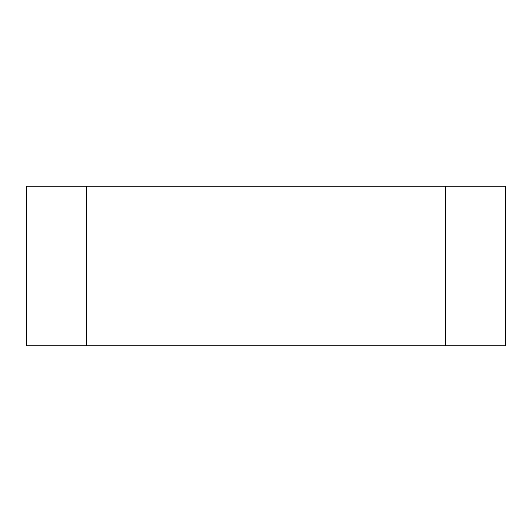 <?xml version="1.0" encoding="UTF-8"?>
<svg xmlns="http://www.w3.org/2000/svg" width="532" height="532" viewBox="0 0 532 532"><rect width="100%" height="100%" fill="white"/><g stroke="black" fill="none" stroke-linecap="round" stroke-linejoin="round"><path stroke-width="0.8" d="M445.55 186.2L86.45 186.2L86.45 345.8L505.4 345.8L505.4 186.2L445.55 186.2L445.55 345.8M86.45 186.2L26.6 186.2L26.6 345.8L86.45 345.8"/></g></svg>
